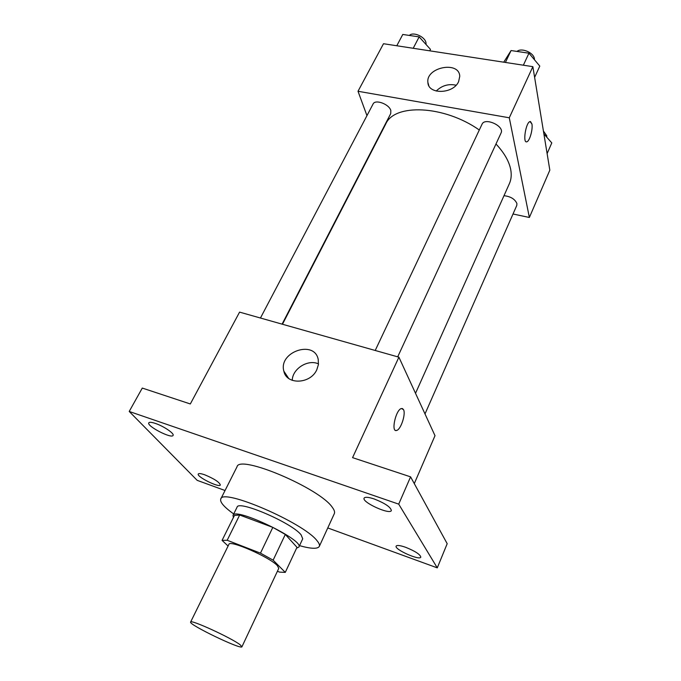 <?xml version="1.0" encoding="UTF-8"?>
<svg xmlns="http://www.w3.org/2000/svg" width="681" height="681" viewBox="0 0 681 681"><rect width="100%" height="100%" fill="white"/><g stroke="black" fill="none" stroke-linecap="round" stroke-linejoin="round"><path stroke-width="1.02" d="M240.07 644.728L241.942 646.763C241.534 650.108 188.245 624.46 190.612 622.059C190.161 619.038 231.336 637.876 240.07 644.728M190.612 622.059L228.918 544.349C229.42 539.539 269.685 557.16 277.32 565.596L278.776 568.346L241.942 646.763M222.066 540.382L234.46 515.423L239.669 515.015L272.817 527.375L260.474 553.142L227.182 540.271L222.066 540.382L228.092 546.026M277.405 571.265L279.585 572.117L285.279 572.389L273.132 560.165L260.474 553.142M285.279 572.389L296.984 547.311L285.305 534.44L273.132 560.165M272.817 527.375L285.305 534.44M296.584 548.171L298.865 547.073C304.56 540.246 234.792 506.664 233.004 515.372L233.396 517.56M233.004 515.372L237.073 507.183C238.171 499.743 291.749 522.761 301.096 534.823L302.73 538.782L298.865 547.073M239.669 515.015L227.182 540.271M233.702 513.968C224.032 507.005 219.716 502.016 220.763 499.003C222.134 487.698 303.76 522.829 317.065 540.757C319.142 543.234 319.883 545.123 319.304 546.426C317.593 549.124 311.004 548.86 299.529 545.651M220.763 499.003L237.014 466.8C239.15 454.125 319.942 488.26 332.388 507.439C334.354 510.078 335.001 512.146 334.328 513.627L319.304 546.426M155.447 423.446C163.678 426.17 174.574 433.593 173.076 435.397C171.782 439.1 146.415 426.008 148.798 422.841C149.428 421.973 151.642 422.177 155.447 423.446M374.175 498.96C385.02 503.268 390.741 507.124 391.354 510.554C390.017 515.151 361.585 502.169 364.122 498.134C365.059 496.789 368.404 497.07 374.175 498.96M405.595 547.277C415.138 551.125 420.203 554.411 420.807 557.135C419.845 560.88 394.103 549.354 396.146 546.111C396.972 544.996 400.122 545.387 405.595 547.277M204.794 474.827C214.26 478.777 219.444 482.165 220.346 485C219.376 488.107 196.324 476.623 198.273 474.002C198.843 473.235 201.014 473.508 204.794 474.827M327.765 527.945L437.279 567.86L398.717 504.136L129.211 411.46L197.184 480.352L225.045 490.507M414.286 483.604L435.006 435.687L398.904 357.176L352.571 457.649L410.583 476.853L447.187 543.693L437.279 567.86M410.583 476.853L398.717 504.136M398.904 357.176L239.576 312.119L190.322 403.961L142.286 388.068L129.211 411.46M316.793 369.766C310.468 384.22 286.412 385.097 283.849 371.154C278.248 351.805 314.733 339.487 318.248 359.619L318.393 364.667L316.793 369.766M402.36 408.498L403.501 409.604C406.046 413.895 400.828 429.711 396.623 430.452C390.732 432.656 395.772 409.587 401.432 408.515L403.51 409.613C406.038 413.895 400.828 429.711 396.614 430.443L395.678 430.452M292.26 380.364C292.37 368.744 308.016 358.938 318.487 363.892M495.972 143.989C503.957 152.51 508.826 160.81 510.588 168.897C511.72 174.404 511.32 179.316 509.388 183.64L415.521 393.312M282.47 324.25L385.693 124.104C394.342 103.325 444.072 105.18 479.305 130.003M397.713 356.835L501.054 132.991C504.8 126.181 484.829 117.013 482.02 124.248L375.214 350.477M503.991 195.702C510.631 196.443 514.938 199.073 516.922 203.576L516.777 205.449L425.004 413.929M260.448 318.018L373.069 104.023C375.129 99 389.055 104.04 390.817 110.467L390.732 113.565L282.096 324.139M513.014 213.996L529.367 217.477L509.286 117.787L358.01 91.263L366.957 115.625M376.406 141.342L376.567 141.801M358.01 91.263L383.505 43.72L532.865 66.661L549.831 170.156L529.367 217.477M532.865 66.661L509.286 117.787M458.611 81.643C453.205 94.208 428.094 94.727 427.889 82.435C425.761 67.155 459.377 60.609 459.752 76.34L458.611 81.643M531.929 123.968C533.044 129.271 529.622 141.282 526.856 141.784C522.506 143.657 525.775 122.418 529.997 121.576L531.929 123.968M530.49 121.533L531.921 123.968C533.036 129.271 529.614 141.282 526.856 141.784L526.353 141.818M436.198 91.058C441.867 85.542 448.498 83.593 456.1 85.21M534.619 77.379L539.795 66.091L528.95 53.195L511.073 50.547L503.736 62.184M528.95 53.195L523.366 65.197M511.073 50.547L505.421 62.448M516.981 51.424C521.518 47.415 533.793 52.607 534.398 58.796L534.457 59.749M429.737 50.82L430.477 49.372L419.147 36.893L402.777 34.459L396.793 45.763M419.147 36.893L413.205 48.283M409.392 35.438C412.975 31.496 424.638 36.451 425.94 42.477L426.093 44.546M547.115 153.6L551.789 142.908L543.898 133.944M543.412 131.024L546.775 135.8L546.749 137.187M288.659 378.406L283.849 371.154M428.783 85.576L427.889 82.435"/></g></svg>
